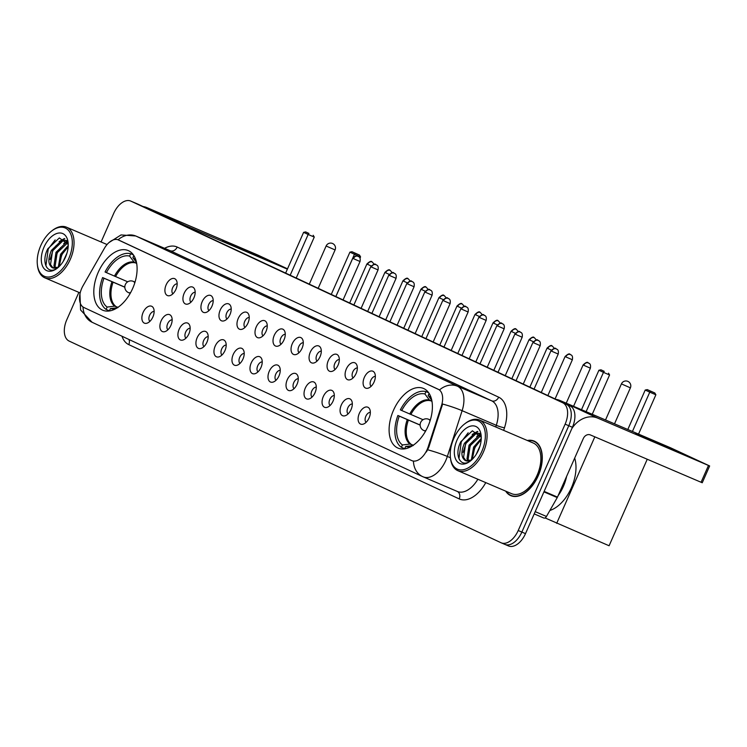 <?xml version="1.0" encoding="UTF-8"?>
<svg xmlns="http://www.w3.org/2000/svg" width="747" height="747" viewBox="0 0 747 747"><rect width="100%" height="100%" fill="white"/><g stroke="black" fill="none" stroke-linecap="round" stroke-linejoin="round"><path stroke-width="1.12" d="M132.686 288.435A32.429 19.02 -66.8 0 0 128.195 250.562A32.429 19.02 -66.8 0 0 98.212 272.338A32.429 19.02 -66.8 0 0 102.694 310.201A32.429 19.02 -66.8 0 0 132.686 288.435M427.984 426.332A32.429 19.02 -66.8 0 0 423.502 388.459A32.429 19.02 -66.8 0 0 393.51 410.234A32.429 19.02 -66.8 0 0 398.002 448.097A32.429 19.02 -66.8 0 0 427.984 426.332M364.349 377.375A9.179 5.378 113.2 0 1 374.63 372.968A9.179 5.378 113.2 0 1 374.107 381.932A9.179 5.378 113.2 0 1 368.131 388.169A9.179 5.378 113.2 0 1 364.349 377.375M375.358 376.385A5.509 3.231 -66.8 0 0 370.857 380.232A5.509 3.231 -66.8 0 0 371.1 386.33M346.337 368.962A9.179 5.378 113.2 0 1 356.618 364.555A9.179 5.378 113.2 0 1 356.095 373.519A9.179 5.378 113.2 0 1 350.11 379.756A9.179 5.378 113.2 0 1 346.337 368.962M357.337 367.972A5.509 3.231 -66.8 0 0 352.845 371.819A5.509 3.231 -66.8 0 0 353.088 377.917M328.316 360.549A9.179 5.378 113.2 0 1 338.596 356.142A9.179 5.378 113.2 0 1 338.074 365.106A9.179 5.378 113.2 0 1 332.098 371.343A9.179 5.378 113.2 0 1 328.316 360.549M339.325 359.559A5.509 3.231 -66.8 0 0 334.824 363.406A5.509 3.231 -66.8 0 0 335.067 369.504M310.304 352.136A9.179 5.378 113.2 0 1 320.575 347.728A9.179 5.378 113.2 0 1 320.061 356.692A9.179 5.378 113.2 0 1 314.076 362.93A9.179 5.378 113.2 0 1 310.304 352.136M321.303 351.146A5.509 3.231 -66.8 0 0 316.812 354.993A5.509 3.231 -66.8 0 0 317.045 361.09M292.282 343.723A9.179 5.378 113.2 0 1 302.563 339.315A9.179 5.378 113.2 0 1 302.04 348.279A9.179 5.378 113.2 0 1 296.055 354.517A9.179 5.378 113.2 0 1 292.282 343.723M303.282 342.733A5.509 3.231 -66.8 0 0 298.791 346.58A5.509 3.231 -66.8 0 0 299.033 352.677M274.261 335.31A9.179 5.378 113.2 0 1 284.542 330.902A9.179 5.378 113.2 0 1 284.019 339.857A9.179 5.378 113.2 0 1 278.043 346.104A9.179 5.378 113.2 0 1 274.261 335.31M285.27 334.32A5.509 3.231 -66.8 0 0 280.779 338.167A5.509 3.231 -66.8 0 0 281.012 344.264M256.249 326.897A9.179 5.378 113.2 0 1 266.53 322.489A9.179 5.378 113.2 0 1 266.007 331.444A9.179 5.378 113.2 0 1 260.021 337.691A9.179 5.378 113.2 0 1 256.249 326.897M267.249 325.907A5.509 3.231 -66.8 0 0 262.757 329.754A5.509 3.231 -66.8 0 0 263 335.851M238.228 318.474A9.179 5.378 113.2 0 1 248.508 314.076A9.179 5.378 113.2 0 1 247.985 323.031A9.179 5.378 113.2 0 1 242.009 329.278A9.179 5.378 113.2 0 1 238.228 318.474M249.237 317.494A5.509 3.231 -66.8 0 0 244.736 321.341A5.509 3.231 -66.8 0 0 244.979 327.438M220.216 310.061A9.179 5.378 113.2 0 1 230.496 305.663A9.179 5.378 113.2 0 1 229.973 314.618A9.179 5.378 113.2 0 1 223.988 320.865A9.179 5.378 113.2 0 1 220.216 310.061M231.215 309.081A5.509 3.231 -66.8 0 0 226.724 312.928A5.509 3.231 -66.8 0 0 226.967 319.025M202.194 301.648A9.179 5.378 113.2 0 1 212.475 297.25A9.179 5.378 113.2 0 1 211.952 306.205A9.179 5.378 113.2 0 1 205.976 312.451A9.179 5.378 113.2 0 1 202.194 301.648M213.203 300.668A5.509 3.231 -66.8 0 0 208.702 304.515A5.509 3.231 -66.8 0 0 208.945 310.612M184.182 293.235A9.179 5.378 113.2 0 1 194.453 288.837A9.179 5.378 113.2 0 1 193.931 297.792A9.179 5.378 113.2 0 1 187.955 304.038A9.179 5.378 113.2 0 1 184.182 293.235M195.182 292.254A5.509 3.231 -66.8 0 0 190.69 296.101A5.509 3.231 -66.8 0 0 190.924 302.199M166.161 284.822A9.179 5.378 113.2 0 1 176.441 280.424A9.179 5.378 113.2 0 1 175.918 289.378A9.179 5.378 113.2 0 1 169.933 295.625A9.179 5.378 113.2 0 1 166.161 284.822M177.16 283.841A5.509 3.231 -66.8 0 0 172.669 287.688A5.509 3.231 -66.8 0 0 172.912 293.786M359.335 413.38A9.179 5.378 113.2 0 1 369.616 408.973A9.179 5.378 113.2 0 1 369.093 417.928A9.179 5.378 113.2 0 1 363.117 424.175A9.179 5.378 113.2 0 1 359.335 413.38M370.344 412.391A5.509 3.231 -66.8 0 0 365.843 416.238A5.509 3.231 -66.8 0 0 366.086 422.335M341.323 404.958A9.179 5.378 113.2 0 1 351.594 400.56A9.179 5.378 113.2 0 1 351.081 409.515A9.179 5.378 113.2 0 1 345.095 415.762A9.179 5.378 113.2 0 1 341.323 404.958M352.323 403.978A5.509 3.231 -66.8 0 0 347.831 407.825A5.509 3.231 -66.8 0 0 348.074 413.922M323.302 396.545A9.179 5.378 113.2 0 1 333.582 392.147A9.179 5.378 113.2 0 1 333.059 401.102A9.179 5.378 113.2 0 1 327.083 407.348A9.179 5.378 113.2 0 1 323.302 396.545M334.301 395.565A5.509 3.231 -66.8 0 0 329.81 399.412A5.509 3.231 -66.8 0 0 330.053 405.509M305.28 388.132A9.179 5.378 113.2 0 1 315.561 383.734A9.179 5.378 113.2 0 1 315.038 392.689A9.179 5.378 113.2 0 1 309.062 398.935A9.179 5.378 113.2 0 1 305.28 388.132M316.289 387.151A5.509 3.231 -66.8 0 0 311.798 390.998A5.509 3.231 -66.8 0 0 312.031 397.096M287.268 379.719A9.179 5.378 113.2 0 1 297.549 375.321A9.179 5.378 113.2 0 1 297.026 384.275A9.179 5.378 113.2 0 1 291.041 390.522A9.179 5.378 113.2 0 1 287.268 379.719M298.268 378.738A5.509 3.231 -66.8 0 0 293.776 382.585A5.509 3.231 -66.8 0 0 294.019 388.683M269.247 371.306A9.179 5.378 113.2 0 1 279.527 366.908A9.179 5.378 113.2 0 1 279.005 375.862A9.179 5.378 113.2 0 1 273.028 382.109A9.179 5.378 113.2 0 1 269.247 371.306M280.256 370.325A5.509 3.231 -66.8 0 0 275.755 374.172A5.509 3.231 -66.8 0 0 275.998 380.27M251.235 362.893A9.179 5.378 113.2 0 1 261.515 358.495A9.179 5.378 113.2 0 1 260.992 367.449A9.179 5.378 113.2 0 1 255.007 373.696A9.179 5.378 113.2 0 1 251.235 362.893M262.234 361.912A5.509 3.231 -66.8 0 0 257.743 365.759A5.509 3.231 -66.8 0 0 257.986 371.857M233.213 354.48A9.179 5.378 113.2 0 1 243.494 350.082A9.179 5.378 113.2 0 1 242.971 359.036A9.179 5.378 113.2 0 1 236.995 365.283A9.179 5.378 113.2 0 1 233.213 354.48M244.222 353.499A5.509 3.231 -66.8 0 0 239.722 357.346A5.509 3.231 -66.8 0 0 239.964 363.444M215.201 346.066A9.179 5.378 113.2 0 1 225.473 341.668A9.179 5.378 113.2 0 1 224.95 350.623A9.179 5.378 113.2 0 1 218.974 356.87A9.179 5.378 113.2 0 1 215.201 346.066M226.201 345.086A5.509 3.231 -66.8 0 0 221.71 348.933A5.509 3.231 -66.8 0 0 221.943 355.03M197.18 337.653A9.179 5.378 113.2 0 1 207.461 333.255A9.179 5.378 113.2 0 1 206.938 342.21A9.179 5.378 113.2 0 1 200.952 348.457A9.179 5.378 113.2 0 1 197.18 337.653M208.18 336.673A5.509 3.231 -66.8 0 0 203.688 340.52A5.509 3.231 -66.8 0 0 203.931 346.617M179.159 329.24A9.179 5.378 113.2 0 1 189.439 324.842A9.179 5.378 113.2 0 1 188.916 333.797A9.179 5.378 113.2 0 1 182.94 340.044A9.179 5.378 113.2 0 1 179.159 329.24M190.168 328.26A5.509 3.231 -66.8 0 0 185.667 332.107A5.509 3.231 -66.8 0 0 185.91 338.204M161.147 320.827A9.179 5.378 113.2 0 1 171.427 316.429A9.179 5.378 113.2 0 1 170.904 325.384A9.179 5.378 113.2 0 1 164.919 331.631A9.179 5.378 113.2 0 1 161.147 320.827M172.146 319.847A5.509 3.231 -66.8 0 0 167.655 323.694A5.509 3.231 -66.8 0 0 167.898 329.791M143.125 312.414A9.179 5.378 113.2 0 1 153.406 308.007A9.179 5.378 113.2 0 1 152.883 316.971A9.179 5.378 113.2 0 1 146.907 323.218A9.179 5.378 113.2 0 1 143.125 312.414M154.134 311.434A5.509 3.231 -66.8 0 0 149.633 315.281A5.509 3.231 -66.8 0 0 149.876 321.378M428.171 446.874A16.518 9.692 113.2 0 1 427.153 449.563A16.518 9.692 113.2 0 1 411.877 460.656A16.518 9.692 113.2 0 1 411.7 460.582L83.879 307.503A16.518 9.692 113.2 0 1 83.057 285.718L104.347 248.406A16.518 9.692 113.2 0 1 118.334 239.88A16.518 9.692 113.2 0 1 118.512 239.955L438.302 389.29A16.518 9.692 113.2 0 1 441.44 405.817L428.171 446.874L428.834 447.164L426.434 451.916M505.691 491.143A29.675 17.405 -66.8 0 0 510.817 495.663A29.675 17.405 -66.8 0 0 538.26 475.736A29.675 17.405 -66.8 0 0 534.152 441.085A29.675 17.405 -66.8 0 0 527.345 440.506M535.898 442.047A29.675 17.405 -66.8 0 0 535.384 441.953M118.082 239.778A21.42 17.349 -65 0 1 135.991 236.089L457.472 386.208A24.474 14.352 113.2 0 1 462.122 410.691L447.341 456.445A24.474 14.352 113.2 0 1 445.819 460.432A24.474 14.352 113.2 0 1 423.185 476.857A24.474 14.352 113.2 0 1 422.933 476.745A21.42 17.349 -65 0 1 422.513 476.558A21.42 17.349 -65 0 1 413.446 461.179L412.148 460.768M427.714 449.769L427.695 449.797A21.42 2.68 -162.1 0 1 447.341 456.445L450.441 457.771M78.865 292.376L66.8 319.725A18.358 10.766 -66.8 0 0 69.154 341.08L501.05 542.752A18.358 10.766 -66.8 0 0 501.237 542.836L504.888 544.395A18.358 10.766 -66.8 0 1 504.701 544.311A18.358 10.766 -66.8 0 0 504.888 544.395A18.358 10.766 -66.8 0 0 521.864 532.079L568.775 425.715A18.358 10.766 -66.8 0 0 566.422 404.36L134.525 202.689A18.358 10.766 -66.8 0 0 134.339 202.605A18.358 10.766 -66.8 0 0 134.143 202.521M118.045 239.815L439.535 389.925A21.42 17.349 115 0 1 457.472 386.208L491.657 400.822L170.176 250.712A24.474 14.352 -66.8 0 0 169.924 250.6A24.474 14.352 -66.8 0 0 169.662 250.488M495.756 426.995L496.307 425.314L462.122 410.691A21.42 2.68 -162.1 0 0 442.607 404.043L428.834 447.164M501.237 542.836A18.358 10.766 -66.8 0 0 518.213 530.519L565.124 424.156A18.358 10.766 -66.8 0 0 562.78 402.801L130.874 201.13A18.358 10.766 -66.8 0 0 130.688 201.046A18.358 10.766 -66.8 0 0 113.712 213.362L101.088 241.981M508.343 545.87A18.358 10.766 -66.8 0 0 508.53 545.954A18.358 10.766 -66.8 0 0 525.505 533.638L572.417 427.275A18.358 10.766 -66.8 0 0 570.073 405.92L138.167 204.248A18.358 10.766 -66.8 0 0 137.98 204.164A18.358 10.766 -66.8 0 0 137.793 204.08M508.53 545.954L504.888 544.395A18.358 10.766 -66.8 0 0 521.864 532.079L568.775 425.715A18.358 10.766 -66.8 0 0 566.422 404.36L134.525 202.689A18.358 10.766 -66.8 0 0 134.339 202.605L130.688 201.046M676.119 450.908L664.363 446.361L635.501 433.251L676.119 450.908M571.828 428.619A24.474 19.824 -65 0 1 597.731 418.124L709.65 465.96L670.75 447.873L560.007 400.504L597.731 418.124M556.067 399.384A24.474 19.824 -65 0 1 560.007 400.504M709.65 465.96L702.245 482.758L590.326 434.913A6.116 4.958 115 0 0 583.295 438.564L557.477 497.1A3.063 1.793 113.2 0 1 557.243 497.577L546.459 516.466A3.063 1.793 113.2 0 1 543.872 518.044A3.063 1.793 113.2 0 1 543.835 518.026L534.208 513.908L543.872 518.044M453.812 438.452A26.313 15.426 -66.8 0 0 450.385 457.285A26.313 15.426 -66.8 0 0 463.299 469.732A26.313 15.426 -66.8 0 0 481.778 451.515A26.313 15.426 -66.8 0 0 482.758 424.922A26.313 15.426 -66.8 0 0 464.662 423.904A26.313 15.426 -66.8 0 0 453.812 438.452M450.385 457.285L450.488 458.247A27.536 16.145 -66.8 0 0 457.874 470.694A27.536 16.145 -66.8 0 0 483.337 452.206A27.536 16.145 -66.8 0 0 479.537 420.057A27.536 16.145 -66.8 0 0 465.428 423.316L464.662 423.904M457.874 470.694L511.658 493.692A27.536 16.145 -66.8 0 0 537.121 475.213A27.536 16.145 -66.8 0 0 533.311 443.055L479.537 420.057M506.149 491.339A29.376 17.218 -66.8 0 0 510.929 495.382A29.376 17.218 -66.8 0 0 538.092 475.662A29.376 17.218 -66.8 0 0 534.03 441.365A29.376 17.218 -66.8 0 0 527.802 440.702M558.121 495.653A30.599 17.937 -66.8 0 0 563.35 486.493A30.599 17.937 -66.8 0 0 566.609 476.409M476.166 454.428L480.022 445.931M471.329 460.068L473.589 447.145L481.264 438.386M472.253 459.358L474.728 447.63L481.199 439.675M468.08 461.039L466.987 458.891L469.032 445.193L479.201 435.296L480.489 434.987M468.827 460.946L468.126 459.377L470.171 445.679L480.769 435.66M471.609 460.077L465.288 460.554C461.095 457.575 460.824 451.814 464.466 443.242L474.644 433.353L479.565 433.381M466.053 460.834L463.57 457.425L465.605 443.737L475.783 433.839L479.695 433.568M465.288 460.554A15.295 8.973 -66.8 0 0 465.446 460.619A15.295 8.973 -66.8 0 0 471.749 459.835M478.528 450.002A20.197 11.84 -66.8 0 0 481.143 435.436A20.197 11.84 -66.8 0 0 471.198 426.005A20.197 11.84 -66.8 0 0 457.061 439.974A20.197 11.84 -66.8 0 0 456.286 460.348A20.197 11.84 -66.8 0 0 470.106 461.235A20.197 11.84 -66.8 0 0 478.528 450.002M481.264 437.322L472.384 430.814L460.852 441.664C454.017 454.559 460.068 467.613 469.387 461.618M459.554 459.928L458.966 458.546L461.282 441.813L468.182 432.774M463.084 452.411L465.848 443.765L469.097 438.526M474.541 433.381L477.865 431.719M467.641 454.353L470.405 445.716L473.654 440.478M479.098 435.333L480.312 434.605M472.197 456.305L474.961 447.658L478.211 442.429M472.179 434.474L477.417 431.43M476.735 436.425L480.078 434.184M401.737 410.514L400.364 409.87A30.599 17.937 -66.8 0 1 425.967 391.615L424.922 393.986A28.022 16.434 -66.8 0 0 401.737 410.514L423.026 419.702M431.981 401.419L429.394 400L424.922 393.986M404.697 448.732L401.4 447.322A30.599 17.937 -66.8 0 1 397.89 415.472L420.131 425.015M549.876 510.472A33.652 19.73 -66.8 0 0 571.427 487.698A33.652 19.73 -66.8 0 0 574.676 458.107M425.967 391.615L428.694 392.782M397.89 415.472L399.272 416.116A28.022 16.434 -66.8 0 0 402.437 444.951L401.4 447.322M431.57 399.402A28.022 16.434 -66.8 0 0 430.786 398.151A28.022 16.434 -66.8 0 0 428.171 395.499L429.105 393.398M402.437 444.951L409.954 444.063L413.343 445.193M420.131 425.118L399.272 416.116M428.171 395.499L431.785 400.364M404.65 448.835L405.696 446.473A28.022 16.434 -66.8 0 0 410.038 446.669A28.022 16.434 -66.8 0 0 411.476 446.37M413.212 445.576L405.696 446.473M627.807 429.506L645.212 390.037L647.275 389.617L654.811 392.969L655.875 394.78L638.536 434.091M647.238 459.256L609.094 545.758L545.067 517.923M594.827 436.846L556.683 523.339M655.875 394.78L649.769 392.166L632.429 431.477M654.811 392.969L650.525 391.129L649.769 392.166L645.212 390.037M647.275 389.617L650.525 391.129M586.124 411.681L603.464 372.361L598.907 370.241L581.502 409.701M592.231 414.286L609.571 374.975L603.464 372.361L604.22 371.334L600.971 369.812L598.907 370.241M600.971 369.812L604.22 371.334M609.571 374.975L608.506 373.164M106.429 272.618L105.056 271.983A30.599 17.937 -66.8 0 1 130.66 253.728L129.614 256.09A28.022 16.434 -66.8 0 0 106.429 272.618L127.718 281.806M136.673 263.532L134.087 262.104L129.614 256.09M109.398 310.836L106.093 309.426A30.599 17.937 -66.8 0 1 102.591 277.576L124.824 287.119M130.66 253.728L133.386 254.895M102.591 277.576L103.964 278.22A28.022 16.434 -66.8 0 0 107.138 307.064L106.093 309.426M136.262 261.506A28.022 16.434 -66.8 0 0 135.478 260.255A28.022 16.434 -66.8 0 0 132.873 257.603L133.797 255.502M107.138 307.064L114.655 306.167L118.035 307.297M124.824 287.231L103.964 278.22M132.873 257.603L136.477 262.468M109.342 310.939L110.388 308.576A28.022 16.434 -66.8 0 0 114.73 308.772A28.022 16.434 -66.8 0 0 116.177 308.483M117.905 307.689L110.388 308.576M331.266 294.411L349.913 252.15L351.968 251.72L359.503 255.072L360.568 256.884L359.979 258.219M360.568 256.884L354.461 254.269L335.823 296.54M359.503 255.072L355.217 253.242L354.461 254.269L349.913 252.15M351.968 251.72L355.217 253.242M290.181 275.232L308.156 234.474L303.609 232.345L285.634 273.103M296.204 278.043L314.263 237.079L308.156 234.474L308.913 233.438L305.663 231.915L303.609 232.345M305.663 231.915L308.913 233.438M314.263 237.079L313.198 235.268M263.084 258.042L251.328 253.494L222.466 240.375L263.084 258.042M180.765 224.128A24.474 19.824 -65 0 1 184.696 225.258L287.371 269.163M143.032 206.517A24.474 19.824 -65 0 1 146.972 207.638L257.715 254.998L287.52 268.827M40.777 245.586A26.313 15.426 -66.8 0 0 37.35 264.419A26.313 15.426 -66.8 0 0 50.264 276.866A26.313 15.426 -66.8 0 0 68.743 258.649A26.313 15.426 -66.8 0 0 69.723 232.056A26.313 15.426 -66.8 0 0 51.627 231.038A26.313 15.426 -66.8 0 0 40.777 245.586M37.35 264.419L37.453 265.381A27.536 16.145 -66.8 0 0 44.839 277.828A27.536 16.145 -66.8 0 0 70.302 259.34A27.536 16.145 -66.8 0 0 66.492 227.191A27.536 16.145 -66.8 0 0 52.393 230.44L51.627 231.038M63.131 261.562L66.987 253.065M58.294 267.202L60.554 254.279L68.229 245.52M59.218 266.483L61.693 254.764L68.164 246.809M55.045 268.173L53.952 266.016L55.988 252.327L66.166 242.43L67.454 242.121M55.792 268.08L55.091 266.511L57.127 252.813L67.734 242.794M58.574 267.211L52.253 267.678C48.06 264.709 47.789 258.938 51.431 250.376L61.609 240.478L66.53 240.515M53.018 267.968L50.535 264.559L52.57 250.861L62.748 240.964L66.66 240.702M52.253 267.678A15.295 8.973 -66.8 0 0 52.411 267.753A15.295 8.973 -66.8 0 0 58.714 266.968M65.493 257.127A20.197 11.84 -66.8 0 0 68.108 242.57A20.197 11.84 -66.8 0 0 58.163 233.129A20.197 11.84 -66.8 0 0 44.026 247.108A20.197 11.84 -66.8 0 0 43.251 267.482A20.197 11.84 -66.8 0 0 57.071 268.36A20.197 11.84 -66.8 0 0 65.493 257.127M68.229 244.456L59.349 237.938L47.817 248.788C40.982 261.683 47.033 274.747 56.352 268.752M46.519 267.062L45.931 265.671L48.247 248.947L55.147 239.908M50.049 259.536L52.804 250.899L56.062 245.66M61.506 240.515L64.83 238.844M54.606 261.487L57.37 252.841L60.619 247.602M66.063 242.458L67.277 241.739M59.162 263.439L61.926 254.792L65.176 249.554M59.144 241.598L64.382 238.564M63.7 243.55L67.043 241.309M441.44 405.817L442.103 406.097M485.774 482.627A30.599 17.937 113.2 0 1 459.209 498.912L128.773 344.619A6.116 4.958 115 0 0 128.988 339.493M128.773 344.619A30.599 17.937 113.2 0 1 121.994 336.234M83.02 307.008A21.42 17.349 115 0 0 92.086 322.265L422.513 476.558L457.369 491.479A24.474 14.352 -66.8 0 0 477.856 479.238M108.997 242.56L121.033 234.931L135.739 235.977A24.474 14.352 113.2 0 1 135.991 236.089L170.176 250.712A6.116 4.958 115 0 0 177.198 247.061L498.679 397.18A30.599 17.937 113.2 0 1 504.496 427.788L503.655 430.375M164.583 248.312A30.599 17.937 113.2 0 1 177.198 247.061M518.213 530.519L525.505 533.638M565.124 424.156L572.417 427.275M562.78 402.801L570.073 405.92M130.874 201.13L138.167 204.248M504.496 427.788A6.116 0.766 17.9 0 1 496.307 425.314A24.474 14.352 -66.8 0 0 491.657 400.822A6.116 4.958 115 0 0 498.679 397.18M459.209 498.912A6.116 4.958 115 0 0 457.285 491.442M544.133 491.395L557.477 497.1M701.069 482.282L708.473 465.484M557.243 497.577L543.928 491.881M535.207 511.648L546.459 516.466M430.235 400.681A23.988 14.062 -66.8 0 0 410.85 414.501M407.264 419.609A24.277 14.23 -66.8 0 0 409.954 444.063M429.394 400A24.277 14.23 -66.8 0 0 409.739 414.015M408.385 420.094A23.988 14.062 -66.8 0 0 411.037 444.204M614.52 423.82L630.393 387.842L621.429 383.893L605.518 419.973M428.442 419.207A6.116 3.586 113.2 0 1 428.647 419.282A6.116 3.586 113.2 0 1 428.713 419.31A6.116 3.586 113.2 0 1 430.048 420.906M425.977 430.412A6.116 3.586 113.2 0 1 423.838 430.533A6.116 3.586 113.2 0 1 423.773 430.505M134.936 262.785A23.988 14.062 -66.8 0 0 115.552 276.605M111.966 281.722A24.277 14.23 -66.8 0 0 114.655 306.167M134.087 262.104A24.277 14.23 -66.8 0 0 114.431 276.119M113.077 282.207A23.988 14.062 -66.8 0 0 115.729 306.317M318.175 288.295L335.086 249.946L326.131 245.996L309.295 284.159M133.143 281.311A6.116 3.586 113.2 0 1 133.349 281.386A6.116 3.586 113.2 0 1 133.414 281.414A6.116 3.586 113.2 0 1 134.74 283.01M130.678 292.516A6.116 3.586 113.2 0 1 128.531 292.637A6.116 3.586 113.2 0 1 128.475 292.609M583.771 365.292L590.373 368.168C591.409 362.566 587.833 363.378 588.421 362.958A3.978 3.221 -65 0 0 588.337 362.921A3.978 3.221 115 0 0 583.771 365.292L583.099 364.956L566.235 403.175M565.759 356.879L572.361 359.755C573.388 354.153 569.812 354.965 570.4 354.545A3.978 3.221 -65 0 0 570.325 354.508A3.978 3.221 115 0 0 565.759 356.879L565.077 356.543L547.868 395.555M554.47 348.475L552.378 346.132A3.978 3.221 -65 0 0 552.304 346.094A3.978 3.221 115 0 0 547.738 348.466L551.37 350.091M529.856 387.142L547.065 348.13L547.738 348.466M536.458 340.062L534.366 337.719A3.978 3.221 -65 0 0 534.292 337.681A3.978 3.221 115 0 0 529.716 340.053L533.349 341.678M511.835 378.729L529.044 339.717L529.716 340.053M518.437 331.649L516.345 329.306A3.978 3.221 -65 0 0 516.27 329.268A3.978 3.221 115 0 0 511.704 331.64L515.337 333.265M493.823 370.316L511.023 331.304L511.704 331.64M500.425 323.236L498.333 320.893A3.978 3.221 -65 0 0 498.249 320.855A3.978 3.221 115 0 0 493.683 323.227L497.315 324.852M475.802 361.903L493.011 322.891L493.683 323.227M482.403 314.823L480.312 312.479A3.978 3.221 -65 0 0 480.237 312.442A3.978 3.221 115 0 0 475.671 314.814L479.303 316.439M457.78 353.49L474.989 314.478L475.671 314.814M464.382 306.41L462.3 304.066A3.978 3.221 -65 0 0 462.216 304.029A3.978 3.221 115 0 0 457.65 306.401L461.282 308.025M439.768 345.077L456.977 306.065L457.65 306.401M446.37 297.997L444.278 295.653A3.978 3.221 -65 0 0 444.204 295.616A3.978 3.221 115 0 0 439.638 297.988L443.27 299.612M421.747 336.664L438.956 297.651L439.638 297.988M428.348 289.584L426.257 287.24A3.978 3.221 -65 0 0 426.182 287.203A3.978 3.221 115 0 0 421.616 289.575L425.248 291.199M403.735 328.25L420.935 289.238L421.616 289.575M410.336 281.171L408.245 278.818A3.978 3.221 -65 0 0 408.161 278.79A3.978 3.221 115 0 0 403.595 281.161L407.227 282.786M385.713 319.837L402.922 280.825L403.595 281.161M392.315 272.758L390.223 270.405A3.978 3.221 -65 0 0 390.149 270.377A3.978 3.221 115 0 0 385.583 272.748L389.215 274.373M367.692 311.424L384.901 272.412L385.583 272.748M374.303 264.345L372.211 261.992A3.978 3.221 -65 0 0 372.127 261.964A3.978 3.221 115 0 0 367.561 264.335L371.194 265.96M349.68 303.011L366.889 263.999L367.561 264.335M551.613 351.183L558.214 354.059C559.251 348.457 555.665 349.269 556.254 348.849A3.978 3.221 -65 0 0 556.179 348.812A3.978 3.221 115 0 0 551.613 351.183L550.931 350.847L534.058 389.103M533.591 342.77L540.193 345.646C541.23 340.044 537.653 340.856 538.242 340.436A3.978 3.221 -65 0 0 538.157 340.399A3.978 3.221 115 0 0 533.591 342.77L532.919 342.434L516.046 380.69M515.579 334.357L522.181 337.233C523.208 331.631 519.632 332.443 520.22 332.023A3.978 3.221 -65 0 0 520.145 331.985A3.978 3.221 115 0 0 515.579 334.357L514.898 334.021L498.025 372.277M497.558 325.944L504.16 328.82C505.196 323.218 501.62 324.03 502.208 323.61A3.978 3.221 -65 0 0 502.124 323.572A3.978 3.221 115 0 0 497.558 325.944L496.886 325.608L480.004 363.864M479.546 317.531L486.148 320.407C487.175 314.804 483.598 315.617 484.187 315.197A3.978 3.221 -65 0 0 484.112 315.159A3.978 3.221 115 0 0 479.546 317.531L478.864 317.195L461.991 355.451M461.525 309.118L468.126 311.994C469.163 306.391 465.577 307.204 466.165 306.784A3.978 3.221 -65 0 0 466.091 306.746A3.978 3.221 115 0 0 461.525 309.118L460.852 308.782L443.97 347.038M443.503 300.705L450.105 303.581C451.141 297.978 447.565 298.791 448.153 298.37A3.978 3.221 -65 0 0 448.079 298.333A3.978 3.221 115 0 0 443.503 300.705L442.831 300.369L425.958 338.624M425.491 292.292L432.093 295.168C433.12 289.565 429.544 290.378 430.132 289.957A3.978 3.221 -65 0 0 430.057 289.92A3.978 3.221 115 0 0 425.491 292.292L424.81 291.956L407.937 330.211M407.47 283.879L414.071 286.755C415.108 281.152 411.532 281.964 412.12 281.544A3.978 3.221 -65 0 0 412.036 281.507A3.978 3.221 115 0 0 407.47 283.879L406.798 283.543L389.925 321.798M389.458 275.466L396.059 278.332C397.087 272.739 393.51 273.551 394.099 273.131A3.978 3.221 -65 0 0 394.024 273.094A3.978 3.221 115 0 0 389.458 275.466L388.776 275.129L371.903 313.385M371.436 267.053L378.038 269.919C379.074 264.326 375.498 265.138 376.086 264.718A3.978 3.221 -65 0 0 376.002 264.681A3.978 3.221 115 0 0 371.436 267.053L370.764 266.716L353.882 304.972M353.424 258.639L360.026 261.506C361.053 255.913 357.477 256.725 358.065 256.305A3.978 3.221 -65 0 0 357.99 256.268A3.978 3.221 115 0 0 353.424 258.639L352.743 258.303L335.87 296.559M146.972 207.638L184.696 225.258M79.957 293.945L80.583 309.977L92.086 322.265M135.739 235.977L169.924 250.6M137.98 204.164L134.339 202.605M513.226 496.363L510.929 495.382M536.327 442.345L534.03 441.365M630.393 387.842A4.893 4.893 0 0 0 627.984 381.428A4.893 4.893 0 0 0 621.429 383.893M430.328 419.991L428.647 419.282A6.116 6.116 0 0 0 420.664 422.41A6.116 6.116 0 0 0 423.838 430.533L425.519 431.252M335.086 249.946A4.893 4.893 0 0 0 332.676 243.541A4.893 4.893 0 0 0 326.131 245.996M135.02 282.105L133.349 281.386A6.116 6.116 0 0 0 125.356 284.514A6.116 6.116 0 0 0 128.531 292.637L130.211 293.356M590.373 368.168L573.556 406.303M583.099 364.956C585.835 362.388 587.534 361.688 588.188 362.855L588.421 362.958M572.361 359.755L555.077 398.926M565.077 356.543C567.823 353.975 569.513 353.275 570.166 354.442L570.4 354.545M547.065 348.13C549.801 345.562 551.501 344.862 552.154 346.029L552.378 346.132M529.044 339.717C531.78 337.149 533.479 336.449 534.133 337.616L534.366 337.719M511.023 331.304C513.768 328.736 515.467 328.036 516.121 329.203L516.345 329.306M493.011 322.891C495.747 320.323 497.446 319.623 498.1 320.79L498.333 320.893M474.989 314.478C477.735 311.91 479.425 311.21 480.078 312.377L480.312 312.479M456.977 306.065C459.713 303.497 461.413 302.796 462.066 303.964L462.3 304.066M438.956 297.651C441.692 295.084 443.391 294.383 444.045 295.551L444.278 295.653M420.935 289.238C423.68 286.671 425.379 285.97 426.033 287.137L426.257 287.24M402.922 280.825C405.658 278.257 407.358 277.557 408.011 278.724L408.245 278.818M384.901 272.412C387.646 269.844 389.336 269.144 389.999 270.311L390.223 270.405M366.889 263.999C369.625 261.431 371.324 260.731 371.978 261.898L372.211 261.992M558.214 354.059L541.267 392.474M550.931 350.847C553.676 348.279 555.376 347.579 556.029 348.746L556.254 348.849M540.193 345.646L523.255 384.061M532.919 342.434C535.655 339.866 537.354 339.166 538.008 340.333L538.242 340.436M522.181 337.233L505.233 375.648M514.898 334.021C517.643 331.453 519.333 330.753 519.996 331.92L520.22 332.023M504.16 328.82L487.221 367.235M496.886 325.608C499.622 323.04 501.321 322.34 501.975 323.507L502.208 323.61M486.148 320.407L469.2 358.821M478.864 317.195C481.61 314.627 483.3 313.927 483.953 315.094L484.187 315.197M468.126 311.994L451.179 350.408M460.852 308.782C463.588 306.214 465.288 305.514 465.941 306.681L466.165 306.784M450.105 303.581L433.167 341.995M442.831 300.369C445.567 297.801 447.266 297.101 447.92 298.268L448.153 298.37M432.093 295.168L415.145 333.582M424.81 291.956C427.555 289.388 429.254 288.687 429.908 289.855L430.132 289.957M414.071 286.755L397.133 325.169M406.798 283.543C409.533 280.975 411.233 280.274 411.886 281.442L412.12 281.544M396.059 278.332L379.112 316.756M388.776 275.129C391.521 272.562 393.211 271.861 393.865 273.028L394.099 273.131M378.038 269.919L361.09 308.343M370.764 266.716C373.5 264.149 375.199 263.448 375.853 264.615L376.086 264.718M360.026 261.506L343.078 299.93M352.743 258.303C355.479 255.735 357.178 255.035 357.832 256.202L358.065 256.305M80.181 292.936L44.839 277.828M107.064 244.54L66.492 227.191"/></g></svg>
